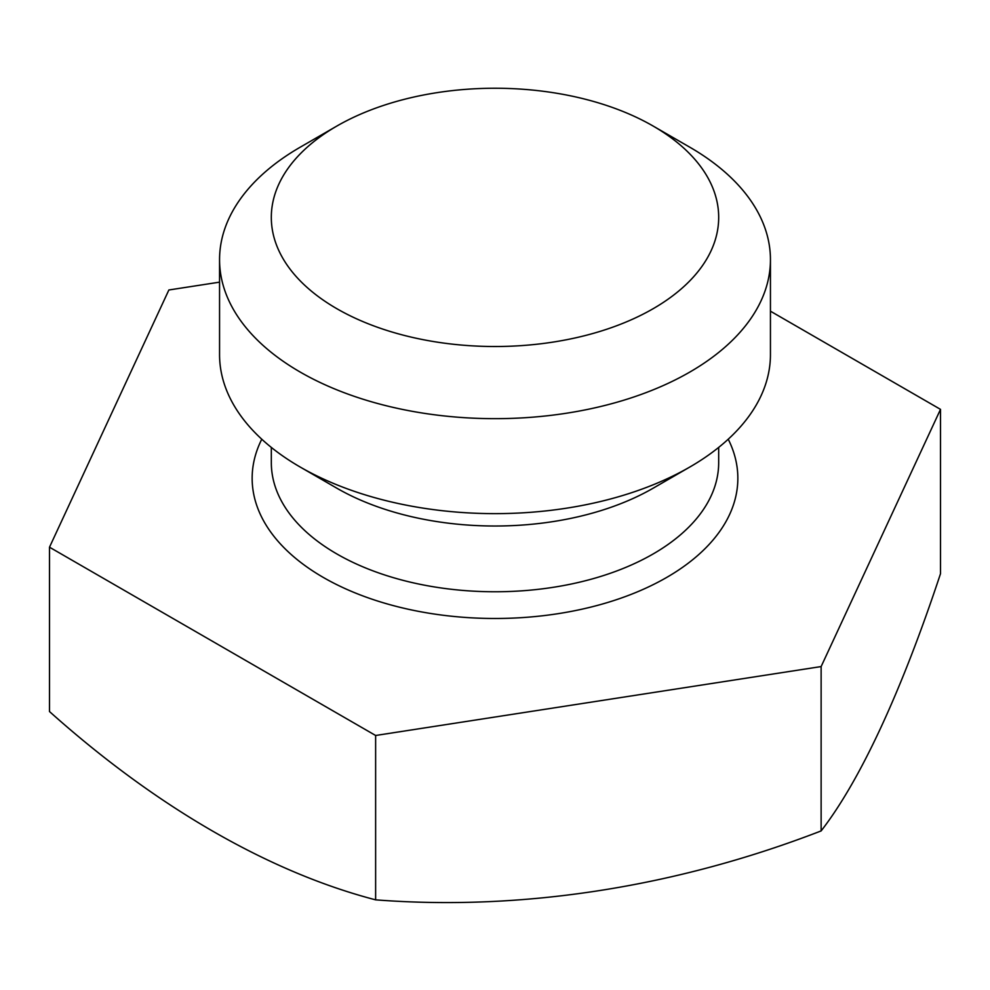 <?xml version="1.0" encoding="UTF-8"?>
<svg xmlns="http://www.w3.org/2000/svg" width="990" height="990" viewBox="0 0 990 990"><rect width="100%" height="100%" fill="white"/><g stroke="black" fill="none" stroke-linecap="round" stroke-linejoin="round"><path stroke-width="1.49" d="M770.443 311.182L940.5 409.365L821.131 666.567L375.631 735.483L49.5 547.198L168.869 289.983L219.557 282.15M821.131 666.567L821.131 830.919A871.435 184.152 98.8 0 0 940.5 573.717L940.5 409.365M49.5 547.198L49.5 711.55A871.435 503.13 -120 0 0 375.631 899.848A871.435 687.283 155.1 0 0 821.131 830.919M375.631 735.483L375.631 899.848M653.165 488.194L689.77 467.057L653.165 488.194A223.678 129.133 180 0 1 336.835 488.194L300.23 467.057A275.443 159.031 180 0 1 219.557 354.606L219.557 259.64A275.443 159.031 180 0 1 300.23 147.188L336.835 126.064L300.23 147.188M219.557 259.64A275.443 159.031 180 0 0 389.59 406.556A275.443 159.031 180 0 0 689.77 372.091A275.443 159.031 0 0 0 770.443 259.64L770.443 354.606A275.443 159.031 0 0 1 689.77 467.057A275.443 159.031 180 0 1 300.23 467.057M770.443 259.64A275.443 159.031 0 0 0 689.77 147.188L653.165 126.064A223.678 129.133 0 0 0 336.835 126.064A223.678 129.133 180 0 0 336.835 308.694A223.678 129.133 180 0 0 653.165 308.694A223.678 129.133 0 0 0 653.165 126.064M728.232 439.214A242.847 140.209 180 0 1 666.716 577.418A242.847 140.209 180 0 1 371.411 598.975A242.847 140.209 180 0 1 261.768 439.214M718.678 447.406L718.678 462.627A223.678 129.133 0 0 1 653.165 553.942A223.678 129.133 180 0 1 409.402 581.934A223.678 129.133 180 0 1 271.322 462.627L271.322 447.406"/></g></svg>
